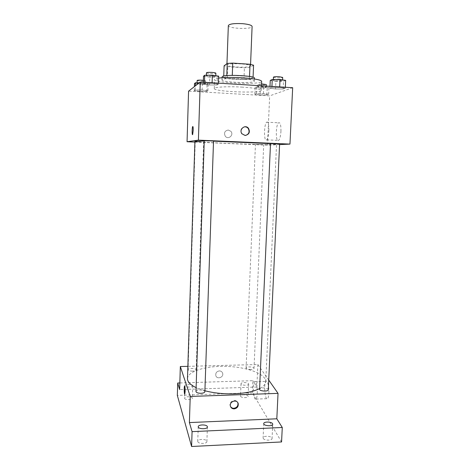 <?xml version="1.0" encoding="UTF-8"?>
<svg xmlns="http://www.w3.org/2000/svg" width="470" height="470" viewBox="0 0 470 470"><rect width="100%" height="100%" fill="white"/><g stroke="black" fill="none" stroke-linecap="round" stroke-linejoin="round"><path stroke-width="0.35" stroke-dasharray="2.35 1.76" d="M228.344 25.544C227.756 28.688 252.443 29.634 252.102 26.455M241.098 63.891C232.744 63.497 228.015 63.873 226.91 65.019C226.358 67.198 250.886 68.138 250.504 65.923C250.14 65.036 247.003 64.355 241.098 63.891M253.571 65.207L249.793 67.504L244.406 67.803L227.78 66.699L224.114 65.794M223.743 76.028L223.685 77.715L226.781 75.611M232.274 75.365L249.535 76.451M232.268 75.417L226.775 75.682M223.685 77.715L227.345 78.519L227.78 66.699M249.535 76.522L253.072 77.356L249.317 79.33L243.948 79.565L227.345 78.519M254.435 78.108C254.922 80.752 221.364 79.465 222.052 76.863M222.192 79.547L221.946 79.871C221.264 82.367 254.799 83.66 254.311 81.11C253.818 80.088 249.523 79.283 241.416 78.696C231.305 78.196 224.901 78.478 222.192 79.547M249.317 79.33L249.793 67.504M243.948 79.565L244.406 67.803M218.621 78.096C215.971 78.484 214.626 78.96 214.584 79.53C213.721 83.178 262.254 85.046 261.678 81.339M242.602 87.15C228.385 86.245 213.815 87.015 214.273 88.53C213.427 91.744 261.89 93.606 261.296 90.334C260.615 89.03 254.388 87.966 242.602 87.15M200.038 91.433L194.275 90.722L195.238 90.017L202.112 90.034L207.905 90.757L206.8 91.456L200.038 91.433L194.275 90.722L195.238 90.017L202.112 90.034L207.905 90.757L206.8 91.456L200.038 91.433L200.267 84.324L194.492 83.554M260.045 94.934L254.834 94.258L256.455 93.606L263.423 93.636L268.652 94.323L266.901 94.963L260.045 94.934L254.834 94.258L256.455 93.606L263.423 93.636L268.652 94.323L266.901 94.963L260.045 94.934L260.345 87.955L255.122 87.232L256.755 86.498L263.735 86.498L268.963 87.238L267.207 87.96L260.345 87.955M292.669 87.702L269.657 95.874L188.576 91.157M209.544 84.994L203.246 84.154L204.427 83.29L212.076 83.278L218.409 84.142L217.058 84.994L209.544 84.994L203.246 84.154L204.427 83.29L212.076 83.278L218.409 84.142L217.058 84.994L209.544 84.994L209.808 77.127L203.504 76.216M275.538 88.989L269.909 88.196L271.889 87.397L279.656 87.402L285.296 88.213L283.157 89L275.538 88.989L269.909 88.196L271.889 87.397L279.656 87.402L285.296 88.213L283.157 89L275.538 88.989L275.884 81.281L270.25 80.429M213.521 141.141L204.227 140.977M194.915 141.223C194.139 142.416 277.241 145.606 276.554 144.355L270.503 143.626M279.579 144.59L267.489 145.165L194.891 142.069M260.533 144.537L255.451 144.431L260.533 144.537M200.003 141.946L195.214 141.846L200.003 141.946M204.238 140.706L213.527 141.076M279.615 143.92L270.503 143.585M267.489 145.165L269.657 95.874M280.948 131.306C281.013 124.914 280.208 122.077 278.528 122.788C275.479 125.202 275.643 143.556 278.698 140.383C279.897 138.979 280.649 135.953 280.948 131.306M228.273 130.031C224.742 130.76 223.738 132.81 225.248 136.183C228.15 140.195 234.225 135.008 230.911 131.347L228.273 130.031C224.742 130.76 223.738 132.81 225.248 136.183C228.15 140.195 234.225 135.008 230.911 131.347L228.273 130.031M245.64 135.431L244.776 135.483L241.662 133.844C239.994 130.46 240.881 128.134 244.329 126.859M268.846 130.736C268.911 124.321 268.164 121.472 266.602 122.194C263.752 124.626 263.882 143.044 266.737 139.854C267.859 138.439 268.558 135.401 268.846 130.736M192.688 126.565C193.064 126.23 193.235 127.511 193.194 130.413L192.524 134.655M204.902 390.752L196.108 387.638M187.489 378.626C187.794 370.977 206.841 365.584 227.145 366.424C247.455 367.146 266.032 373.985 265.75 381.634C265.615 384.172 263.57 386.487 259.605 388.572M268.288 389.771C267.871 388.596 266.079 387.973 262.9 387.914C260.862 388.032 259.751 388.473 259.575 389.242M192.63 371.13C189.892 371.094 188.37 370.619 188.071 369.702C187.941 367.963 196.389 368.128 196.149 369.861C195.955 370.589 194.78 371.012 192.63 371.13M195.978 391.557C195.849 389.442 205.143 389.659 204.867 391.763M250.915 369.526C248.054 369.467 246.45 368.962 246.092 368.01C245.98 366.318 254.264 366.741 254.017 368.41C253.859 369.056 252.825 369.426 250.915 369.526M268.734 380.077L257.848 364.52L187.871 366.341M281.571 441.947L252.343 392.785L252.866 380.682L179.84 382.95M257.848 364.52L256.855 387.033L252.866 380.682M268.852 393.167C269.204 386.898 267.401 379.69 265.967 381.376C263.441 383.32 265.092 401.38 267.583 398.66C268.27 397.908 268.693 396.081 268.852 393.167M256.855 387.033L179.64 389.583M219.355 370.912C216.699 371.376 215.513 372.904 215.783 375.489C216.782 379.831 224.031 377.445 222.639 373.245C222.104 371.735 221.012 370.959 219.355 370.912C216.699 371.376 215.513 372.904 215.783 375.489C216.782 379.831 224.031 377.445 222.639 373.245C222.104 371.735 221.012 370.959 219.355 370.912M230.529 406.532L230.147 405.628C228.743 401.169 236.246 398.272 237.779 402.673M257.255 393.572C257.595 387.286 255.921 380.042 254.581 381.734C252.226 383.679 253.741 401.809 256.068 399.083C256.708 398.331 257.102 396.498 257.255 393.572M184.61 386.07C184.98 386.569 185.145 388.379 185.115 391.498L184.722 394.083M192.706 385.57L192.741 385.764C192.882 387.568 184.687 387.433 184.939 385.635C184.798 383.949 192.3 383.884 192.706 385.57M248.583 383.779L248.671 384.096C248.795 385.846 240.758 385.453 241.028 383.72C240.899 382.157 247.837 382.216 248.583 383.779M252.343 392.785L177.331 395.399M240.599 396.322C241.286 397.978 248.289 398.037 248.148 396.386L248.06 396.057C247.32 394.412 240.399 394.365 240.523 396.01L240.599 396.322M263.229 438.41C264.187 440.643 272.201 440.743 272.06 438.522L271.918 437.981C270.879 435.766 262.983 435.69 263.1 437.899L263.229 438.41M197.794 441.636C198.293 444.068 207.064 443.962 206.894 441.53L206.841 441.189C206.26 438.774 197.612 438.898 197.753 441.324L197.794 441.636M184.575 398.331C184.91 400.111 192.488 400.035 192.336 398.26L192.3 398.055C191.901 396.286 184.416 396.369 184.551 398.143L184.575 398.331M285.66 80.382L283.516 81.263L275.884 81.281M279.127 79.888C275.755 79.736 273.816 79.859 273.323 80.258C273.076 80.981 282.705 81.281 282.535 80.54L279.127 79.888M269.909 88.196L269.992 86.316M271.889 87.397L271.93 86.433M279.656 87.402L279.679 86.909M285.296 88.213L285.343 87.256M283.157 89L283.516 81.263M273.458 77.133C273.217 77.885 282.846 78.179 282.676 77.415M263 86.815C259.998 86.68 258.283 86.774 257.854 87.091C257.642 87.679 266.349 87.978 266.185 87.373L263 86.815M254.834 94.258L255.122 87.232M256.455 93.606L256.755 86.498M263.423 93.636L263.735 86.498M268.652 94.323L268.963 87.238M266.901 94.963L267.207 87.96M261.567 83.907L257.971 84.265C257.754 84.876 266.466 85.176 266.308 84.547M218.691 76.14L217.334 77.092L209.808 77.127M211.805 75.623C208.586 75.47 206.776 75.588 206.365 75.97C206.13 76.722 215.947 77.15 215.759 76.381L211.805 75.623M203.246 84.154L203.31 82.238M204.427 83.29L204.462 82.309M212.076 83.278L212.093 82.773M218.409 84.142L218.444 83.161M217.058 84.994L217.334 77.092M206.471 72.774C206.236 73.555 216.053 73.99 215.871 73.185M199.351 82.761L208.145 83.537L207.035 84.318L200.267 84.324M201.9 83.09L197.047 83.355C196.836 83.965 205.713 84.365 205.537 83.736L201.9 83.09M194.275 90.722L194.398 86.615M195.238 90.017L195.367 85.863M202.112 90.034L202.347 82.755M207.905 90.757L208.145 83.537M206.8 91.456L207.035 84.318M197.136 80.47C196.924 81.104 205.807 81.504 205.631 80.852L203.369 80.305M226.957 63.632L226.91 65.019M250.569 64.367L250.504 65.923M254.311 81.11L254.399 78.984M221.946 79.871L222.022 77.744M261.296 90.334L261.485 85.799M214.273 88.53L214.584 79.53M241.662 133.844L241.985 133.797M266.737 139.854L278.698 140.383M266.602 122.194L278.528 122.788M265.75 381.634L276.554 144.355M196.149 369.861L203.622 142.181M188.071 369.702L195.214 141.846M254.017 368.41L263.699 144.742M246.092 368.01L255.451 144.431M230.147 405.628L230.429 406.215M256.068 399.083L267.583 398.66M254.581 381.734L265.967 381.376M184.939 385.635L184.551 398.143M192.741 385.764L192.336 398.26M198.24 426.731L197.753 441.324M207.405 426.942L206.894 441.53M263.752 423.599L263.1 437.899M272.735 424.21L272.06 438.522M241.028 383.72L240.523 396.01M248.671 384.096L248.148 396.386M282.535 80.54L282.564 79.9M273.323 80.258L273.352 79.53M266.185 87.373L266.237 86.086M257.854 87.091L257.971 84.265M215.759 76.381L215.783 75.711M206.365 75.97L206.389 75.241M205.537 83.736L205.631 80.852M197.047 83.355L197.065 82.761"/><path stroke-width="0.7" d="M250.569 64.367L252.102 26.455C251.75 25.18 248.601 24.258 242.655 23.682C234.248 23.253 229.478 23.876 228.344 25.544L226.957 63.632M223.743 76.028L224.114 65.794L227.221 63.432L232.732 63.098L250.028 64.267L253.571 65.207L253.077 77.233M226.781 75.611L227.221 63.432M249.535 76.451L250.028 64.267M232.274 75.365L232.732 63.098M222.022 77.744L222.298 76.528C224.66 74.225 255.568 75.758 254.435 78.108L254.399 78.984M261.485 85.799L261.678 81.339C261.003 79.865 254.769 78.69 242.966 77.82C232.803 77.245 224.684 77.338 218.621 78.096M194.891 142.069L187.06 141.734L188.576 91.157L200.255 82.05L292.669 87.702L289.966 144.096L279.579 144.59M187.06 141.734L198.405 140.131L200.255 82.05M193.194 130.413L192.659 134.532C191.966 136.012 191.995 127.681 192.682 126.565C193.058 126.23 193.229 127.511 193.194 130.413M270.503 143.626L213.521 141.141M204.227 140.977L194.915 141.223L187.489 378.626C187.436 381.822 190.309 384.83 196.108 387.638M198.405 140.131L289.966 144.096M209.596 140.806L204.238 140.706L195.978 391.557C196.319 392.673 198.005 393.255 201.048 393.296C203.387 393.143 204.656 392.632 204.867 391.763L213.527 141.076L209.596 140.806M270.503 143.585L279.615 143.92L268.288 389.771C268.417 391.804 259.264 391.246 259.575 389.242L270.503 143.585M245.105 135.442L241.985 133.797C238.519 129.632 245.152 123.968 248.454 128.263C250.322 132.152 249.206 134.543 245.105 135.442M244.329 126.859C245.834 126.683 247.097 127.17 248.119 128.322C249.928 131.688 249.106 134.056 245.64 135.431M192.524 134.655C191.936 134.825 192.083 127.511 192.688 126.565L192.682 126.565M259.605 388.572C253.594 391.575 245.111 393.314 234.154 393.784C223.597 394.083 213.844 393.073 204.902 390.752M187.871 366.341L180.333 366.535L190.227 396.463L278.034 393.366L268.734 380.077M190.227 396.463L189.398 422.577L192.077 431.642L191.596 446.5L177.331 395.399L177.701 383.015L179.64 389.583L180.333 366.535M185.115 391.498L184.81 393.995C184.246 395.229 183.946 387.027 184.522 386.158C184.933 386.152 185.133 387.932 185.115 391.498M191.596 446.5L281.571 441.947L282.276 427.483L276.818 418.794L278.034 393.366M189.398 422.577L276.818 418.794M234.172 408.882C232.262 408.847 231.017 407.954 230.429 406.215C228.966 401.515 237.045 398.819 238.202 403.601C238.549 406.544 237.203 408.301 234.172 408.882M237.779 402.673L237.902 403.025C238.249 405.957 236.909 407.713 233.884 408.289C232.409 408.301 231.293 407.713 230.529 406.532M184.722 394.083C184.187 394.283 184.005 386.91 184.522 386.158L184.61 386.07M179.84 382.95L177.701 383.015M207.358 426.619L207.405 426.942C207.558 429.439 197.923 429.222 198.24 426.731C198.099 424.422 206.765 424.322 207.358 426.619M272.588 423.699L272.735 424.21C272.853 426.619 263.412 425.973 263.752 423.599C263.629 421.496 271.543 421.59 272.588 423.699M192.077 431.642L282.276 427.483M269.992 86.316L270.25 80.429L272.236 79.53L280.014 79.506L285.66 80.382L285.343 87.256M271.93 86.433L272.236 79.53M279.679 86.909L280.014 79.506M282.564 79.9L282.676 77.415L279.268 76.739C275.896 76.587 273.957 76.722 273.458 77.133L273.352 79.53M266.237 86.086L266.308 84.547L261.567 83.907M203.31 82.238L203.504 76.216L204.691 75.253L212.352 75.206L218.691 76.14L218.444 83.161M204.462 82.309L204.691 75.253M212.093 82.773L212.352 75.206M215.783 75.711L215.871 73.185C215.695 72.85 214.373 72.592 211.911 72.403C208.692 72.251 206.882 72.374 206.471 72.774L206.389 75.241M194.398 86.615L194.492 83.554L195.461 82.767L199.351 82.761M195.367 85.863L195.461 82.767M203.369 80.305L201.988 80.188C199.11 80.053 197.494 80.147 197.136 80.47L197.065 82.761M248.119 128.322L248.454 128.263M237.902 403.025L238.202 403.601"/></g></svg>
